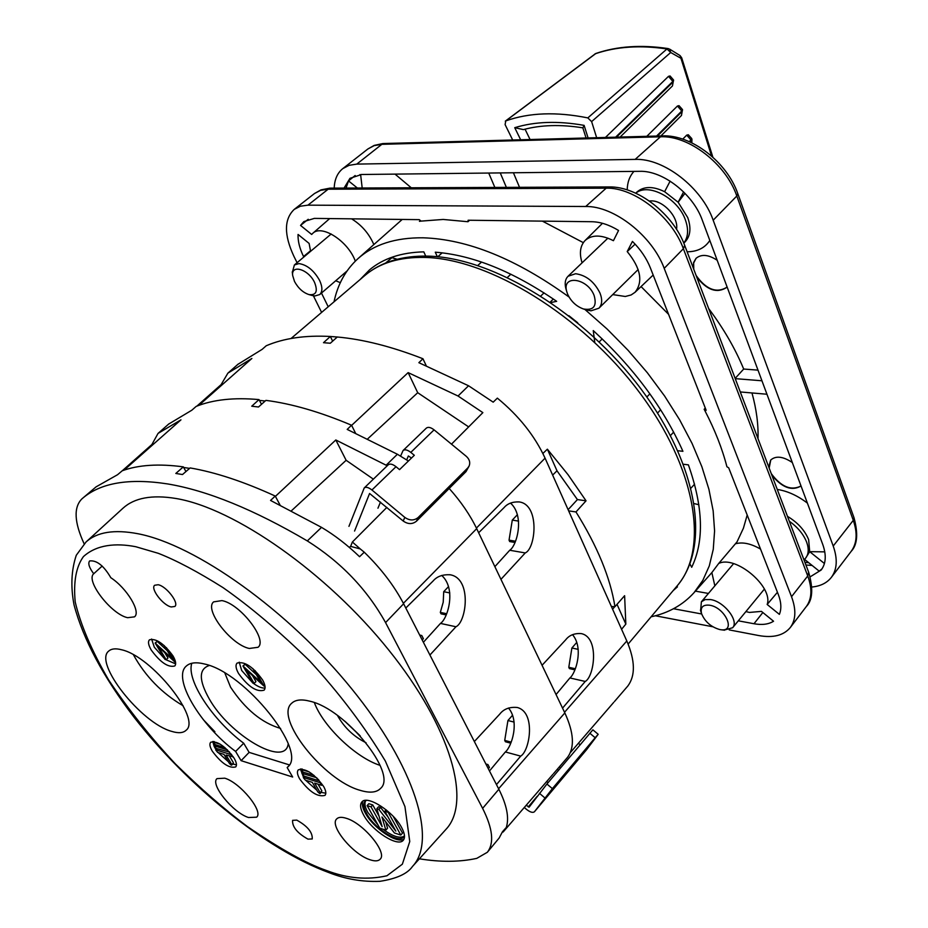 <?xml version="1.0" encoding="UTF-8"?>
<svg xmlns="http://www.w3.org/2000/svg" width="928" height="928" viewBox="0 0 928 928"><rect width="100%" height="100%" fill="white"/><g stroke="black" fill="none" stroke-linecap="round" stroke-linejoin="round"><path stroke-width="1.39" d="M568.887 315.706L577.715 322.793M569.05 297.041C516.293 258.947 467.631 239.204 423.064 237.8C395.386 237.533 373.648 244.516 357.86 258.738C345.668 269.932 337.722 284.293 334.022 301.809M355.308 261.151C348.209 241.234 321.749 224.077 312.759 233.334L311.669 234.459L300.544 225.423L303.85 221.595L314.337 218.393L419.305 219.646L420.744 221.131L443.201 219.449L467.99 221.734L468.13 220.238L591.832 221.722C600.346 221.896 609.255 224.808 618.558 230.469L613.431 240.7C601.356 234.598 591.902 234.54 585.081 240.514C580.139 245.827 579.13 253.274 582.076 262.833M420.744 221.131L419.444 221.363L420.465 220.435M402.207 219.449L357.86 258.738M612.735 294.594L625.31 296.484L631.144 294.953L635.042 292.297C643.324 281.752 640.714 268.18 627.212 251.569L635.123 244.157M745.892 611.587L749.418 612.434L761.447 611.378L773.558 621.238C768.546 624.358 762.016 625.194 753.988 623.744L738.317 620.82M594.767 342.444L593.259 330.588C633.708 367.708 663.59 407.949 682.927 451.321L677.858 450.73M627.212 251.569L632.444 241.408C640.564 249.481 646.549 258.309 650.377 267.902L706.138 410.246L705.083 411.046L704.155 409.294L705.292 408.065M297.076 262.705L293.863 256.221C283.887 234.714 284.014 219.101 294.246 209.38L300.382 206.213L307.945 205.158L585.696 206.503C613.884 205.796 652.338 235.898 664.204 268.354L791.526 596.704C796.305 609.592 795.899 619.858 790.331 627.479C783.742 635.448 773.221 638.139 758.744 635.552L729.211 629.903M321.61 312.411L313.386 295.765M712.82 626.771L655.342 615.774M705.083 411.046C715.001 430.198 722.274 448.769 726.926 466.749L728.7 467.828L778.29 594.43C781.283 602.26 781.631 608.907 779.369 614.371L767.166 604.464C773.569 586.89 735.486 554.828 718.666 563.505L711.857 572.588L714.85 585.858M701.661 613.976L673.496 608.733M328.21 306.774L321.471 293.051M303.792 257.044L303.549 256.534C299.628 248.46 297.795 241.094 298.062 234.448L309.117 243.438L310.59 251.326M335.716 280.755L340.321 282.669M651.108 616.795C668.612 612.99 682.915 604.952 694.028 592.679L702.821 580.383L709.294 565.894L713.261 549.341L714.583 530.92L713.156 510.829L708.922 489.334L701.881 466.761L692.068 443.433L679.586 419.723L664.61 396.036L647.361 372.766L628.105 350.332L607.179 329.104L584.93 309.465M550.872 302.54L556.661 301.333C513.207 271.463 472.746 255.084 435.278 252.184L437.32 256.708M360.076 279.572L369.588 269.804C383.206 258.402 401.279 252.428 423.794 251.859L425.72 256.082M676.524 586.624L677.452 586.856L673.171 590.602M683.449 464.255L688.39 464.858C703.25 506.943 704.352 541.082 691.696 567.275L689.933 564.015M777.444 592.273L767.166 604.464M718.666 563.505L737.029 541.871L743.421 528.183L747.191 515.028M668.566 314.325L641.062 286.578M583.318 242.649L542.404 221.131M469.58 220.249L467.99 221.734M308.212 219.275L300.544 225.423M373.775 244.424C368.984 233.531 361.584 224.994 351.561 218.834M708.435 593.444L695.385 591.136M760.519 549.074C751.1 543.669 742.91 541.871 735.939 543.669M646.851 396.987L649.89 393.855M657.592 413.041L660.62 409.758M670.503 435.522L673.635 432.112M442.18 252.834L438.283 256.314M477.792 265.466L481.562 262.067M507.442 277.402L510.876 274.189M540.862 295.939L544.04 292.854M397.114 259.26L391.952 257.671L385.7 262.984M698.877 504.728L694.26 503.614M292.32 272.38L294.396 264.956L298.978 263.587C307.087 264.863 313.966 270.477 319.603 280.418C322.584 286.938 322.631 291.647 319.742 294.547L314.94 295.962L312.086 295.452M294.536 281.52L292.691 275.604C290.928 263.9 308.572 269.306 314.557 282.448C318.049 291.392 316.181 295.44 308.954 294.582C303.062 292.622 298.259 288.272 294.536 281.52M332.653 341.144L330.345 336.481L337.282 337.003C363.184 339.323 391.732 346.573 422.948 358.742L426.207 365.667M359.565 556.719C347.258 544.887 334.579 535.108 321.54 527.371L270.547 500.436L275.245 496.062C243.797 481.655 215.424 472.282 190.136 467.932L182.503 474.533L175.821 473.454L183.326 466.865C158.862 463.559 138.504 464.858 122.229 470.774L117.578 474.707L96.071 486.864L82.302 498.533C100.468 482.815 128.934 477.955 167.69 483.94C207.396 490.576 253.936 509.565 307.319 540.92C340.97 562.101 367.047 589.326 385.561 622.595L482.618 808.358C492.791 828.576 494.357 843.216 487.328 852.287L476.76 858.377C459.638 862.1 440.522 862.251 419.398 858.806M214.902 731.751L203.209 719.56M122.902 508.289C134.34 497.826 152.018 494.554 175.949 498.487C234.378 508.126 326.668 572.518 388.797 650.11C451.182 727.703 471.818 802.036 446.032 829.284L412.531 866.416C437.262 840.362 415.048 766.679 351.538 688.611C288.283 610.531 195.622 544.69 137.889 533.728C114.248 529.238 96.953 532.011 86.002 542.033L122.902 508.289M221.931 600.602C240.248 603.815 268.03 639.926 258.03 647.292L249.284 648.463C230.956 644.751 203.858 609.545 213.626 601.878L221.931 600.602M346.33 818.31C363.451 823.217 387.776 852.809 380.109 859.247C378.195 861.207 374.831 861.381 370.017 859.746C352.884 854.468 329.185 825.595 336.644 818.96C338.465 817.046 341.69 816.837 346.33 818.31M224.727 778.186C240.143 782.536 263.854 811.64 256.627 817.185L248.53 817.522C233.102 812.812 209.937 784.38 216.978 778.627L224.727 778.186M93.728 573.759C89.158 567.634 87.789 563.366 89.633 560.941C96.698 560.083 103.762 565.674 110.826 577.715C126.974 588.248 141.218 612.028 134.49 616.853L127.623 617.688C111.476 614.487 85.202 580.603 93.728 573.759L102.184 566.045M310.08 701.255C345.75 709.212 397.729 773.824 380.689 788.301C376.64 792.605 369.762 793.266 360.064 790.308C323.814 780.46 274.062 717.762 291.67 703.273C295.429 699.689 301.554 699.016 310.08 701.255M121.661 649.786C151.74 656.316 201.527 718.922 186.145 730.22C183.234 733.05 178.42 733.445 171.703 731.38C141.149 723.283 93.113 662.43 108.831 650.992C111.522 648.637 115.803 648.231 121.661 649.786M158.154 584.733C166.402 586.16 179.44 603.223 174.824 606.471L171.251 606.958C163.026 605.427 150.139 588.607 154.663 585.255L158.154 584.733M296.786 820.12C307.516 826.129 312.678 832.404 312.237 838.947L307.98 839.132C297.308 833.147 292.181 826.883 292.587 820.352L296.786 820.12M243.704 743.224L235.608 751.436C199.914 725.023 171.993 677.788 186.342 666.037C190.194 662.546 196.388 661.896 204.902 664.1C245.038 672.696 307.829 751.262 287.866 766.888L287.17 767.572L292.668 777.026L241.106 760.67L249.122 752.376L243.704 743.224C212.5 720.058 186.087 679.992 191.806 663.265M323.652 786.503C325.96 790.668 326.424 793.614 325.032 795.354C317.759 797.384 309.302 791.909 299.663 778.905C297.25 774.613 296.786 771.586 298.294 769.846C305.625 767.978 314.082 773.534 323.652 786.503M300.382 768.929L303.56 777.432M305.625 780.239L316.842 790.238M321.239 792.431L325.821 793.196M234.076 758.118C236.524 762.34 237.069 765.275 235.724 766.922C229.216 768.593 221.421 763.361 212.326 751.216C209.786 746.878 209.252 743.885 210.702 742.226C217.268 740.706 225.063 746.008 234.076 758.118M214.496 747.086L216.05 749.662M218.196 752.562L228.427 761.807M232.731 764.057L236.454 764.8M262.612 679.98C265.269 684.794 265.779 688.193 264.12 690.165C256.766 692.358 248.252 686.801 238.577 673.519C235.793 668.554 235.306 665.086 237.081 663.091C244.516 661.096 253.031 666.722 262.612 679.98M239.215 662.174L241.686 670.503L252.648 682.799M253.135 683.17C257.984 686.743 261.963 688.356 265.048 688.042M172.979 655.899C175.775 660.759 176.378 664.112 174.789 665.968C168.223 667.742 160.382 662.441 151.264 650.076C148.364 645.088 147.761 641.666 149.466 639.81C156.09 638.186 163.931 643.556 172.979 655.899M151.612 639.032L154.315 647.234L164.592 658.752M165.718 659.622L175.647 663.868M401.569 827.428C404.736 833.332 405.327 837.578 403.332 840.165C398.158 847.647 372.128 831.07 363.66 815.097C360.296 808.949 359.704 804.564 361.897 801.931C367.14 794.762 393.263 811.42 401.569 827.428M362.929 801.131C361.676 803.926 362.512 807.952 365.412 813.218C373.369 828.17 397.254 844.26 404.028 839.04M288.237 743.838L288.121 744.384C284.513 767.491 229.46 734.999 209.241 698.888C198.836 680.398 198.708 669.308 208.858 665.643L209.392 665.527M224.854 673.055L230.573 687.184C245.189 709.212 261.858 722.958 280.592 728.434M318.037 784.172L321.842 790.795L319.684 793.544L317.805 791.897L312.307 782.362L305.37 780.158L303.352 777.664L305.034 776.411M321.842 790.795L320.253 793.498M232.951 763.373L231.258 765.113L229.471 763.558L223.961 754.383L217.674 752.388L215.737 749.975L217.326 748.803M404.457 835.467L403.634 836.963C398.796 843.958 374.506 828.518 366.63 813.601C363.498 807.87 362.952 803.787 364.994 801.328L366.386 800.365M365.655 800.76C364.252 803.346 364.959 807.209 367.79 812.348L378.032 825.027M382.835 829.133C392.544 836.325 399.632 838.692 404.121 836.244M385.862 830.131L379.784 828.136L367.128 805.597L371.003 806.838L382.162 826.639L376.814 808.694L378.856 809.355L395.838 831.128L384.83 811.258L388.171 812.325L400.803 835.061L394.423 832.961L381.965 816.988L385.862 830.131L387.568 828.217L385.642 821.698M371.003 806.838L372.731 804.924L368.857 803.694L367.128 805.597M372.731 804.924L379.018 816.118M378.856 809.355L380.584 807.43L378.543 806.78L376.814 808.694M380.584 807.43L387.939 816.872M386.129 809.819L384.83 811.258M393.194 816.327L402.52 833.124L400.803 835.061M166.448 647.674L175.125 662.174L158.421 646.839L166.17 659.738L164.998 659.425L155.138 643.023L171.831 658.335L164.175 645.54M255.119 670.608L264.016 686.128L246.349 669.97L254.11 683.437L252.81 683.089L242.939 665.968L260.594 682.092L252.857 668.578M231.582 764.231L226.072 755.044L233.195 756.714M231.339 754.186L232.893 757.028M230.944 754.592L216.201 749.94M227.383 749.836L214.658 745.973L216.143 748.432L229.541 752.074M229.204 751.703L229.251 752.376M220.365 744.256L213.637 742.156L215.122 744.616L224.936 747.62M316.576 777.699L302.47 773.511L303.943 776.063L317.886 780.448L318.826 780.007M316.402 777.873L317.248 778.348M318.153 779.276L318.443 780.402M320.125 792.64L314.627 783.093L321.633 785.308L320.16 782.745L303.897 777.618M309.256 771.945L301.612 769.567L303.096 772.131L314.035 775.402M164.836 652.79L167.968 658.022L166.17 659.738M155.405 643.092L157.226 641.376L155.138 643.023M157.226 641.376L167.249 650.679M256.267 674.575L245.073 664.216L242.939 665.968M243.229 666.037L245.073 664.216M254.11 683.437L255.942 681.616L252.532 675.688M264.016 686.128L264.84 685.305M233.276 762.491L229.46 756.123M366.073 742.771C353.754 736.623 344.218 727.529 337.479 715.488M212.802 741.46L214.136 746.39M289.316 764.881L249.122 752.376M133.458 654.832C145.348 676.315 161.901 693.286 183.106 705.744M314.372 702.635C323.106 726.404 355.958 757.793 380.097 765.368M287.17 767.572L288.504 766.122M241.106 760.67L235.608 751.436M185.948 471.552L183.326 466.865M359.565 556.707L364.252 552.195L360.273 548.947L350.633 546.383L349.299 547.381M419.665 635.054L421.776 635.529L423.4 638.696L422.205 639.995M421.776 635.529L419.676 635.077M486.028 764.289L487.931 764.568L489.427 767.479L488.337 768.767M446.078 614.904L441.055 613.837L440.324 612.399L446.612 613.721M510.736 743.166L505.4 741.739L504.728 740.405L511.177 742.133M502.35 832.207L505.992 827.799L502.512 831.697L499.148 838.019L487.328 852.287M487.931 764.568L485.878 763.999M448.537 586.589L443.712 591.704L449.813 592.922M443.712 591.704L443.224 602.191L440.324 612.399M512.569 715.198L507.941 720.522L514.112 722.1M507.941 720.522L504.728 740.405M84.146 543.831C74.228 522.29 73.498 507.28 81.942 498.835L82.302 498.533M280.001 504.936L275.245 496.062M261.499 404.318L259.005 399.597L251.743 406.209L258.506 406.998L265.907 400.374C291.589 403.668 320.137 411.939 351.55 425.221L355.482 433.051M514.866 542.439L509.716 541.581L509.043 540.142L512.291 520.109L518.59 521.107M515.423 541.21L509.043 540.142M517.406 514.692L512.291 520.109M291.485 510.725L346.132 460.288L373.358 479.15M506.456 826.929C509.252 817.464 506.723 804.912 498.858 789.252L403.61 603.768C394.307 585.916 381.188 568.713 364.252 552.195M423.377 642.28L440.475 623.419C447.853 618.582 456.553 588.746 441.716 575.441M489.474 770.982L505.366 751.958C511.606 746.843 519.958 721.508 508.498 708.018M574.861 669.83L569.409 668.612L568.794 667.29L571.892 648.011L578.214 649.356M575.314 668.74L568.794 667.29M576.787 642.373L571.892 648.011M275.407 496.364L335.808 439.976L346.132 460.288M408.413 461.019L397.404 454.256L347.2 429.409L351.55 425.221M335.808 439.976L387.254 465.763M386.848 507.396L352.385 542.01L360.273 548.947M350.633 546.383L352.385 542.01M474.347 741.542L499.693 714.177C503.695 708.992 509.553 706.765 517.256 707.484C536.14 712.217 529.772 751.007 520.689 756.123L496.468 784.601M405.791 608.026L433.074 581.021C437.018 576.369 442.795 574.304 450.393 574.815C472.004 578.666 466.54 621.957 455.961 626.76L429.919 655.017M504.774 829.272L502.744 831.732M503.104 832.045L552.821 774.416M553.54 773.627L567.553 757.329C574.803 747.458 573.898 732.644 564.839 712.913L498.603 788.765M122.334 470.728L151.902 444.512L152.505 445.011M183.663 467.468L189.602 468.385M259.005 399.597C234.123 397.335 213.173 399.597 196.179 406.394L191.841 410.199L168.676 424.073M151.902 444.512L158.038 433.422L180.96 419.839L124.12 470.113M330.345 336.481L323.501 342.699L330.322 343.232L337.293 336.992M367.755 438.793L417.716 392.706L468.652 426.903M494.868 566.66L509.727 550.258C516.838 545.85 524.97 516.003 510.528 503.104M449.198 488.464C460.938 501.596 470.102 514.994 476.69 528.647L564.839 712.913M556.058 694.538L569.896 677.95C575.917 673.218 583.828 647.837 572.53 634.671M351.631 425.372L408.146 372.615L417.716 392.706M542.868 453.467L547.381 449.198L568.052 474.707L586.044 500.818L575.975 511.954C597.354 546.174 610.346 577.75 614.951 606.692L611.378 606.471L545.072 458.154C534.772 435.835 518.868 415.825 497.35 398.135L493.197 402.16L468.559 385.77L418.864 362.686L422.948 358.742M408.146 372.615L458.038 396.012L482.862 412.624L451.484 444.164M542.056 665.295L565.767 639.74C569.293 635.204 574.444 633.151 581.195 633.592C599.662 637.188 594.28 676.756 585.232 681.454L562.554 708.122M478.639 532.742L504.078 507.593C507.535 503.556 512.546 501.665 519.112 501.92C540.038 504.461 535.792 548.587 525.248 552.937L500.946 579.35M570.279 752.689L613.744 702.334M614.522 701.475L627.85 685.989C635.541 675.619 635.193 660.62 626.806 640.981L564.537 712.275M196.898 406.104L221.131 384.61L221.757 385.12M259.422 400.386L265.188 401.024M330.333 336.47C305.196 335.136 283.829 338.233 266.243 345.75L262.148 349.357L237.916 364.321M221.131 384.61L227.894 373.137L251.882 358.463L198.87 405.374M586.044 500.818L577.413 499.577L556.997 470.798L547.381 449.198M552.647 475.09L556.997 470.798M577.413 499.577L568.11 509.681M614.754 606.68L612.596 609.197M611.378 606.471L626.806 640.981M568.644 510.864L575.975 511.954M614.951 606.692L624.614 595.695L625.832 624.126L617.027 604.337M625.832 624.126L621.574 629.277M524.285 807.499L526.443 809.332C530.12 812.209 532.776 813.032 534.424 811.78L554.642 787.71L534.424 811.78M534.47 811.722L552.369 788.638L546.928 784.021L592.864 729.826L598.2 734.303L586.624 749.638L566.567 773.36M526.246 805.214L529.122 807.174L546.928 784.021M548.077 782.652L546.708 781.492M567.054 772.931L554.642 787.71M559.329 766.911L560.524 767.92M558.517 770.298L557.299 769.266M580.128 744.697L578.411 743.258M589.814 733.224L595.173 737.725L598.2 734.303M595.173 737.725L552.369 788.638M371.931 489.996L396.012 466.703C392.637 464.104 390.073 463.466 388.298 464.754L364.228 487.954C365.968 486.678 368.532 487.362 371.931 489.996L404.805 517.383L403.204 521.026L369.576 493.487L354.566 531.06M396.012 466.703L399.539 469.626L414.317 455.288L410.802 452.388L434.084 429.861C430.754 427.332 428.179 426.741 426.37 428.086L403.088 450.509C404.875 449.187 407.45 449.813 410.802 452.388M377.951 508.196L380.468 502.083M348.951 526.35L364.228 487.954M411.487 458.049L408.355 455.961L406.684 459.882M434.084 429.861L466.274 456.321C469.51 459.267 470.473 462.492 469.127 465.995L466.007 471.644L416.498 521.165C412.45 524.413 408.007 524.366 403.204 521.026M400.583 456.089L403.088 450.509M416.498 521.165L418.145 517.522C414.074 520.77 409.631 520.724 404.805 517.383M418.145 517.522L467.77 467.932L466.007 471.644M469.127 465.995L467.77 467.932M700.605 610.647L701.394 601.785L705.129 599.592L710.57 599.569C724.049 601.402 739.303 620.96 732.621 627.746L724.014 630.135M719.78 629.567C710.976 627.003 704.897 621.69 701.545 613.617C700.176 607.306 702.89 604.511 709.665 605.218C725.186 607.48 736.333 632.096 720.905 629.741L719.78 629.567M566.103 289.397L565.848 288.504C564.514 283.202 565.245 279.119 568.04 276.254L575.615 273.725C586.194 275.245 594.326 281.718 600.022 293.132C602.527 299.686 602.156 304.709 598.908 308.212L590.985 310.822L585.754 309.732M567.646 294.234L566.788 291.728C561.37 274.456 587.482 277.785 594.117 295.464C597.133 306.182 593.584 310.694 583.457 308.978C576.358 306.414 571.08 301.496 567.646 294.234M649.322 201.005L651.096 200.9C663.439 200.344 678.96 217.674 676.512 229.251M795.667 537.927L797.72 543.367M683.82 243.159L685.05 241.941C690.455 236.118 691.348 227.998 687.741 217.593L678.124 202.234L664.622 191.702C653.057 186.076 643.835 186.168 636.956 191.992L635.703 193.186M635.784 193.221C648.208 182.375 677.974 198.198 685.386 219.913C688.762 229.506 688.228 237.22 683.785 243.078M789.334 521.234C797.697 527.232 803.462 534.18 806.629 542.114C809.042 548.831 808.682 554.202 805.574 558.227L803.973 559.828M805.574 558.227L809.692 551.661L808.648 539.667C804.785 530.282 797.732 522.51 787.478 516.362M709.816 240.456C704.886 247.973 697.322 251.743 687.126 251.778M685.003 193.326L678.124 202.234L683.623 191.934M804.936 562.356L808.74 562.728M727.007 286.74L726.195 287.726C716.776 293.538 706.974 290.046 696.8 277.263M696.139 275.523C706.08 289.316 716.126 293.341 726.299 287.61M771.296 473.674C781.179 486.91 791.097 491.005 801.026 485.97C791.886 491.306 782.176 487.734 771.899 475.275M506.375 187.375L500.25 172.91M488.72 173.049L494.856 187.433M761.946 380.782L735.243 378.636M740.3 391.952L766.946 394.238M519.529 187.317L513.416 172.77M810.19 576.822L821.176 570.024C825.99 563.609 826.523 555.095 822.765 544.492L702.252 220.098C693.135 194.033 662.685 170.404 639.74 171.32L361.572 174.499L349.972 178.315L344.056 188.082M757.99 370.133L743.688 369.042L735.15 378.392M757.99 438.596C758.466 424.444 756.459 409.225 751.97 392.95M743.688 369.042C735.22 348.592 723.538 328.431 708.667 308.56M334.208 188.117C334.521 179.51 337.363 173.026 342.734 168.664L349.056 165.335L356.77 164.105L635.158 159.396C663.706 158.05 701.916 187.642 713.18 220.214L833.216 546.035C837.764 559.004 837.149 569.444 831.372 577.355C826.964 582.97 820.48 586.183 811.907 587.018M627.212 189.88C627.363 182.352 629.613 176.181 633.952 171.39M361.12 174.51L360.69 175.16L359.96 174.568M395.026 174.116L411.278 187.792M355.169 175.508L348.522 180.902L346.051 188.071M693.274 267.983L693.61 262.554L696.012 258.355C701.382 253.912 708.435 254.55 717.17 260.258M805.933 565.001L812.139 565.465M804.53 559.34L819.238 571.184L822.092 568.736M777.281 489.45C787.396 490.993 797.43 495.54 807.395 503.104M768.778 467.039L770.658 460.079C775.796 455.544 783.012 456.356 792.315 462.515M360.69 175.16L362.187 188.001M670.12 181.134L664.622 191.702M824.424 563.505L809.692 551.661L824.783 551.858M357.373 188.024L348.522 180.902M696.128 258.239L693.657 263.03L693.75 269.248M770.762 459.963L769.173 468.095M689.365 141.706L691.743 138.574L688.298 134.757L686.72 135.128L682.753 139.13M656.56 136.068L681.964 110.803L682.486 109.574L679.018 105.653L677.452 106.012L646.793 136.335M615.6 137.182L673.032 81.235L673.566 80.017L670.074 75.98L668.52 76.328L605.427 137.46M596.658 137.704L591.623 121.603L670.712 52.502L681.21 58.441L679.98 55.518L669.552 49.08L670.712 52.502L666.988 48.964L587.818 117.902L591.623 121.603M712.866 157.192L681.662 57.722L681.14 58.905L711.567 156.032M668.659 48.766L668.195 48.581C641.318 44.567 617.236 46.191 595.95 53.441L505.737 120.918C529.053 112.601 556.406 111.592 587.818 117.902M512.685 140L505.11 124.63L505.737 120.918M673.577 80.365L673.218 81.861L668.52 76.328M616.47 137.158L673.218 81.861L672.452 85.933L673.566 80.017M682.509 109.933L682.161 111.441L677.452 106.012M657.43 136.045L682.161 111.441L681.465 115.466L682.498 109.597M691.743 138.597L691.43 140.453L686.72 135.128M689.945 141.961L691.43 140.453L691.638 142.761M505.308 121.15L595.37 53.743C616.366 46.586 640.239 44.985 666.988 48.964L668.195 48.581M582.888 127.844L584.106 125.373C558.018 120.733 534.899 121.51 514.738 127.681L523.392 129.607C540.769 124.897 560.582 124.306 582.83 127.832M808.648 572.17L684.69 245.363L683.379 248.716L807.743 575.963L808.648 572.17C813.392 588.758 812.615 600.219 806.304 606.552L790.331 627.479M684.69 245.363C673.31 214.194 637.942 186.308 609.186 186.934L606.193 188.164C634.126 187.212 671.918 216.676 683.379 248.716L664.204 268.354M307.945 205.158L328.152 189.208L320.624 190.31L314.499 193.511L320.995 189.88L329.811 188.164L331.134 188.129L328.152 189.208L606.193 188.164L585.696 206.503M791.526 596.704L807.743 575.963C812.371 588.712 811.884 598.908 806.304 606.552M310.439 250.838L303.549 256.534M753.988 623.744L762.839 612.515M364.785 275.558C380.909 261.974 402.091 255.502 428.307 256.14C493.719 257.659 584.489 313.467 641.097 389.11C697.589 464.592 711.231 545.641 677.162 585.858C709.189 549.109 696.568 468.211 638.882 391.686C581.462 315.126 489.033 258.726 424.873 257.427C399.55 256.917 379.529 262.96 364.785 275.558L291.044 338.5M135.766 546.72L158.27 553.308C176.274 560.338 197.873 571.787 223.068 587.644C250.432 606.784 279.34 631.249 309.766 661.038C339.648 693.564 364.855 726.926 385.387 761.122L404.944 806.594L409.758 841.534L402.358 864.188L386.918 875.777C367.233 880.196 347.072 878.433 326.447 870.487C306.356 863.527 279.989 848.865 247.347 826.523C224.437 809.402 200.46 788.533 175.392 763.918C150.487 737.284 128.215 709.27 108.564 679.841C91.779 650.911 80.666 624.973 75.226 602.063C73.312 582.03 76.038 566.88 83.416 556.614C96.709 544.527 116.012 542.88 135.766 546.72M359.6 735.243L345.274 721.578M321.54 527.371L307.319 540.92M214.658 745.973L215.795 744.836M213.637 742.156L214.206 741.576M302.47 773.511L303.618 772.293M301.612 769.567L302.145 768.987M482.618 808.358L498.858 789.252M385.561 622.595L403.61 603.768M505.366 751.958L520.689 756.123M440.475 623.419L455.961 626.76M476.69 528.647L403.378 603.328M397.404 454.256L386.199 465.16M168.966 423.806L158.189 433.295M569.896 677.95L585.232 681.454M509.727 550.258L525.248 552.937M545.072 458.154L476.412 528.078M468.559 385.77L458.038 396.012M238.252 364.02L228.056 372.998M539.423 793.289L544.864 797.906M528.241 806.908L537.208 796.282M737.772 193.592C727.03 162.191 691.406 134.514 662.557 135.894L660.434 136.799C688.657 135.186 726.032 163.989 736.809 196.005L737.772 193.592L853.969 517.592L853.284 520.341C857.658 533.124 856.95 543.472 851.162 551.383L831.372 577.355M713.18 220.214L736.809 196.005L853.284 520.341L833.216 546.035M356.77 164.105L381.86 144.316L374.204 145.615L367.894 148.967L374.17 145.418L382.696 143.585L383.995 143.527L381.86 144.316L660.434 136.799L635.158 159.396M588.085 137.936L584.106 125.373M514.738 127.681L520.666 139.78M530.074 139.525L525.051 129.178M635.042 292.297L653.173 275.048M599.175 341.898L602.214 338.917M691.024 488.082L694.573 484.184M331.134 188.129L609.186 186.934M314.499 193.511L294.246 209.38M694.028 592.679L711.857 572.588M585.081 240.514L602.481 223.3M312.759 233.334L329.695 218.579M550.223 302.099L553.355 299.036M294.396 264.956L331.18 233.995M292.691 275.604L292.262 271.904M319.742 294.547L347.026 270.988M308.954 294.582L312.55 295.58M86.002 542.033L76.282 555.257C71.317 570.105 70.563 586.635 74.031 604.836C83.3 639.566 103.321 677.057 134.131 717.332C187.746 786.062 265.721 849.306 328.79 872.564C345.518 879.129 362.581 882.041 379.97 881.31C396.616 878.723 407.473 873.747 412.531 866.416M344.404 720.859L360.377 736.09M231.733 765.078L233.427 763.35M215.737 749.975L216.99 748.699M214.194 746.008L215.458 744.732M213.173 742.191L213.834 741.518M301.925 773.558L303.224 772.177M303.352 777.664L304.651 776.284M301.066 769.614L301.693 768.941M449.778 574.699L450.393 574.815M158.038 433.422L168.826 423.934M227.894 373.137L238.09 364.17M677.162 585.858L628.128 644.078M567.008 772.989L586.566 749.708M701.394 601.785L733.584 563.656M701.545 613.617L700.431 610.102M732.621 627.746L764.394 589.083M720.905 629.741L724.582 630.205M568.04 276.254L607.886 238.16M566.788 291.728L565.848 288.504M598.908 308.212L638.151 269.538M583.457 308.978L586.635 310.022M853.969 517.592C858.33 533.6 857.402 544.864 851.162 551.383M383.995 143.527L662.557 135.894M367.894 148.967L342.734 168.664M620.101 137.066L672.452 85.944M660.91 135.94L681.477 115.466M691.94 139.212L691.836 142.854M681.662 57.722L679.98 55.518M586.067 137.994L582.807 127.751M595.95 53.441L594.894 53.986"/></g></svg>
